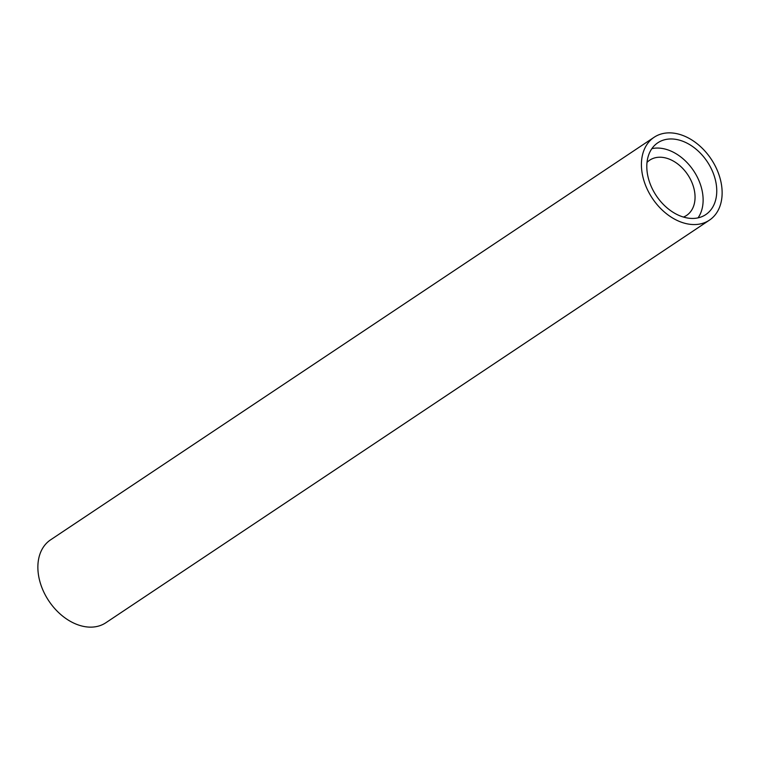 <?xml version="1.0" encoding="UTF-8"?>
<svg xmlns="http://www.w3.org/2000/svg" width="760" height="760" viewBox="0 0 760 760"><rect width="100%" height="100%" fill="white"/><g stroke="black" fill="none" stroke-linecap="round" stroke-linejoin="round"><path stroke-width="1.14" d="M699.96 217.36A43.178 30.637 56.3 0 0 705.736 214.624A43.178 30.637 56.3 0 0 709.612 165.518A43.178 30.637 56.3 0 0 663.584 140.049A43.178 30.637 56.3 0 0 657.818 142.785A43.178 30.637 56.3 0 0 653.942 191.891A43.178 30.637 56.3 0 0 699.96 217.36M698.05 217.863A43.178 30.637 56.3 0 0 693.633 170.8A43.178 30.637 56.3 0 0 651.871 148.637M709.422 220.153L105.868 622.734A49.818 35.349 -123.7 0 1 99.209 625.889A49.818 35.349 -123.7 0 1 46.113 596.505A49.818 35.349 -123.7 0 1 50.578 539.847L654.132 137.266A49.818 35.349 -123.7 0 1 660.792 134.111A49.818 35.349 -123.7 0 1 713.887 163.495A49.818 35.349 -123.7 0 1 709.422 220.153A49.818 35.349 -123.7 0 1 702.762 223.307A49.818 35.349 -123.7 0 1 649.658 193.923A49.818 35.349 -123.7 0 1 654.132 137.266M683.458 217.065A33.212 23.569 56.3 0 0 686.575 215.431A33.212 23.569 56.3 0 0 689.558 177.65A33.212 23.569 56.3 0 0 654.151 158.061A33.212 23.569 56.3 0 0 649.714 160.17A33.212 23.569 56.3 0 0 647.007 162.421"/></g></svg>

